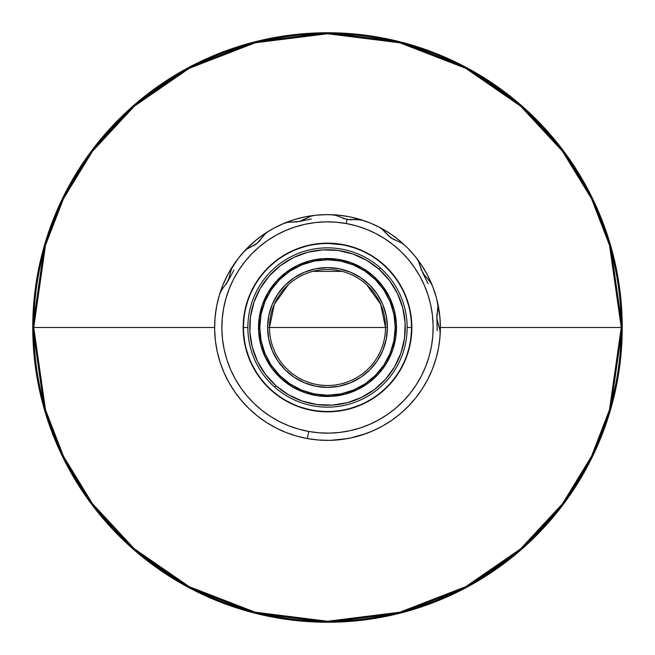 <?xml version="1.0" encoding="UTF-8"?>
<svg xmlns="http://www.w3.org/2000/svg" width="655" height="655" viewBox="0 0 655 655"><rect width="100%" height="100%" fill="white"/><g stroke="black" fill="none" stroke-linecap="round" stroke-linejoin="round"><path stroke-width="0.98" d="M259.151 318.142A68.988 68.988 0 0 0 258.512 327.5L259.773 327.5A67.727 67.727 0 0 1 327.5 259.773A67.727 67.727 0 0 1 395.227 327.5L396.488 327.5L395.227 327.5A67.727 67.727 0 0 1 327.5 395.227A67.727 67.727 0 0 1 259.773 327.5L258.512 327.5A68.988 68.988 0 0 0 260.755 344.939M436.615 298.565L439.841 316.439L440.381 327.5L621.251 327.5A293.751 293.751 0 0 0 327.5 33.749A293.751 293.751 0 0 0 33.749 327.5L214.619 327.5L33.749 327.5A293.751 293.751 0 0 0 327.5 621.251A293.751 293.751 0 0 0 621.251 327.5L622.25 327.5A294.75 294.75 0 0 1 327.5 622.25A294.75 294.75 0 0 1 32.75 327.5L44.54 410.03L62.553 456.658L91.7 504.35L133.694 549.57L188.796 587.576L254.942 613.178L327.5 622.25L400.058 613.178L466.204 587.576L521.306 549.57L563.3 504.35L592.447 456.658L610.46 410.03L622.25 327.5L440.381 327.5L439.841 338.561L438.4 348.558M327.5 327.5L269.492 327.5A58.008 58.008 0 0 1 327.5 269.492A58.008 58.008 0 0 1 385.508 327.5L327.5 327.5L385.508 327.5A58.008 58.008 0 0 0 327.5 269.492A58.008 58.008 0 0 0 269.492 327.5L267.608 327.5A59.892 59.892 0 0 1 327.5 267.608A59.892 59.892 0 0 1 387.392 327.5L385.508 327.5L387.392 327.5L386.237 315.816L382.831 304.583L377.296 294.226L369.846 285.154L360.774 277.704L350.417 272.169L339.184 268.763L327.5 267.608L315.816 268.763L304.583 272.169L294.226 277.704L285.154 285.154L277.704 294.226L272.169 304.583L268.763 315.816L267.608 327.5L268.763 339.184L272.169 350.417L277.704 360.774L285.154 369.846L294.226 377.296L304.583 382.831L315.816 386.237L327.5 387.392L339.184 386.237L350.417 382.831L360.774 377.296L369.846 369.846L377.296 360.774L382.831 350.417L386.237 339.184L387.392 327.5A59.892 59.892 0 0 1 327.5 387.392A59.892 59.892 0 0 1 267.608 327.5L269.492 327.5A58.008 58.008 0 0 0 327.5 385.508A58.008 58.008 0 0 0 385.508 327.5A58.008 58.008 0 0 1 327.5 385.508A58.008 58.008 0 0 1 269.492 327.5L327.5 327.5M380.358 267.92A79.648 79.648 0 0 1 387.08 380.358A79.648 79.648 0 0 1 274.642 387.08A79.648 79.648 0 0 0 387.08 380.358A79.648 79.648 0 0 0 380.358 267.92L379.106 269.328A77.765 77.765 0 0 1 385.672 379.106A77.765 77.765 0 0 1 275.894 385.672L274.642 387.08L275.894 385.672L265.537 374.488L257.562 361.494L252.273 347.199L249.874 332.142L250.464 316.914L254.009 302.086L260.379 288.233L269.328 275.894L280.512 265.537L293.505 257.562L307.801 252.273L322.858 249.874L338.086 250.464L352.914 254.009L366.767 260.379L379.106 269.328L389.463 280.512L397.438 293.505L402.727 307.801L405.126 322.858L404.536 338.086L400.991 352.914L394.621 366.767L385.672 379.106L374.488 389.463L361.494 397.438L347.199 402.727L332.142 405.126L316.914 404.536L302.086 400.991L288.233 394.621L275.894 385.672A77.765 77.765 0 0 1 269.328 275.894A77.765 77.765 0 0 1 379.106 269.328L380.358 267.92A79.648 79.648 0 0 0 267.92 274.642A79.648 79.648 0 0 0 274.642 387.08A79.648 79.648 0 0 1 267.92 274.642A79.648 79.648 0 0 1 380.358 267.92M394.228 309.987A68.988 68.988 0 0 0 382.479 285.834L373.276 275.894A68.988 68.988 0 0 1 379.106 373.276A68.988 68.988 0 0 1 281.724 379.106A68.988 68.988 0 0 1 275.894 281.724A68.988 68.988 0 0 1 373.276 275.894A68.988 68.988 0 0 0 362.354 267.969M362.313 267.944A68.988 68.988 0 0 0 336.932 259.167M336.858 259.151A68.988 68.988 0 0 0 310.061 260.755M309.987 260.772A68.988 68.988 0 0 0 285.834 272.521L275.894 281.724A68.988 68.988 0 0 0 267.969 292.646M285.801 272.546A68.988 68.988 0 0 0 275.902 281.715M267.944 292.687A68.988 68.988 0 0 0 259.167 318.068M260.772 345.013A68.988 68.988 0 0 0 272.521 369.166L281.724 379.106A68.988 68.988 0 0 0 292.646 387.031M272.546 369.199A68.988 68.988 0 0 0 281.715 379.098M430.499 282.354L422.778 273.029L419.994 265.693L422.778 273.037L430.425 282.24L432.562 286.21A112.881 112.881 0 0 1 440.168 334.476L439.906 329.981L436.869 318.395L437.949 306.499L437.466 302.012A112.881 112.881 0 0 0 432.562 286.21L430.425 282.24L422.778 273.029L418.725 261.787L416.392 257.923A112.881 112.881 0 0 1 432.562 286.21A112.881 112.881 0 0 0 405.265 245.674L401.654 242.989L390.83 237.863L382.405 229.381L378.664 226.876A112.881 112.881 0 0 1 402.416 243.054L402.416 243.054A112.881 112.881 0 0 0 363.402 220.481L357.695 219.507L347.027 219.507L346.29 223.543A105.643 105.643 0 0 1 431.457 346.29A105.643 105.643 0 0 1 308.71 431.457L307.416 438.58A112.881 112.881 0 0 1 216.42 307.416A112.881 112.881 0 0 0 307.416 438.58A112.881 112.881 0 0 0 438.58 347.584A112.881 112.881 0 0 1 307.416 438.58L308.71 431.457L298.606 429.115L288.79 425.791L279.341 421.525L270.351 416.351L261.918 410.325L254.115 403.496L247.025 395.939L240.704 387.719L235.219 378.926L230.625 369.633L226.957 359.931L224.264 349.917L222.561 339.691L221.873 329.35L222.201 318.985L223.543 308.71L225.885 298.606L229.209 288.79L233.475 279.341L238.649 270.351L244.675 261.918L251.504 254.115L259.061 247.025L267.281 240.704L276.074 235.219L285.367 230.625L295.069 226.957L305.083 224.264L315.309 222.561L325.65 221.873L336.015 222.201L346.29 223.543L356.394 225.885L366.21 229.209L375.659 233.475L384.649 238.649L393.082 244.675L400.885 251.504L407.975 259.061L414.296 267.281L419.781 276.074L424.375 285.367L428.042 295.069L430.736 305.083L432.439 315.309L433.127 325.65L432.799 336.015L431.457 346.29L429.115 356.394L425.791 366.21L421.525 375.659L416.351 384.649L410.325 393.082L403.496 400.885L395.939 407.975L387.719 414.296L378.926 419.781L369.633 424.375L359.931 428.042L349.917 430.736L339.691 432.439L329.35 433.127L318.985 432.799L308.71 431.457A105.643 105.643 0 0 1 223.543 308.71A105.643 105.643 0 0 1 346.29 223.543L347.027 219.507L360.766 219.802L347.027 219.507L335.688 215.348M238.428 258.16L246.902 248.466M431.923 284.614L427.052 274.289L421.361 264.784L414.762 255.884L407.32 247.68L399.116 240.238L390.216 233.638L380.711 227.948L370.697 223.208L360.266 219.474L349.524 216.789L338.561 215.159L327.5 214.619L316.439 215.159L305.476 216.789L294.734 219.474L284.303 223.208L274.289 227.948L264.784 233.638L255.884 240.238L245.076 250.366M310.511 439.096A112.881 112.881 0 0 1 307.416 438.58L318.404 440.013L329.473 440.365L340.526 439.628L351.457 437.81L362.149 434.936L372.515 431.015L382.446 426.11L391.846 420.248L400.631 413.493L408.704 405.912L415.999 397.577L422.442 388.562L427.969 378.967L432.529 368.863L436.083 358.375L438.58 347.584A112.881 112.881 0 0 0 440.168 334.476A112.881 112.881 0 0 1 438.58 347.584M307.784 438.645L306.344 438.383L307.793 438.654M435.894 295.986L435.509 294.676L435.894 295.986M435.076 293.284L435.509 294.685L435.067 293.276M433.61 288.994L434.101 290.378L433.61 288.994M433.184 287.84L432.071 284.974M436.476 298.066L435.509 294.676M436.664 298.77L436.222 297.124M311.985 439.308L310.298 439.063L311.985 439.308M297.223 436.246L299.45 436.844M411.504 327.5L407.148 327.5L411.504 327.5A84.004 84.004 0 0 0 342.442 244.839A84.004 84.004 0 0 1 411.504 327.5A84.004 84.004 0 0 1 312.558 410.161L312.492 410.505A84.348 84.348 0 0 1 244.495 312.492A84.348 84.348 0 0 1 342.508 244.495L342.442 244.839A84.004 84.004 0 0 0 243.496 327.5A84.004 84.004 0 0 1 342.442 244.839L326.026 243.161L309.602 245.076L293.866 250.153L279.415 258.201L266.822 268.91L256.555 281.871L249.023 296.592L244.495 312.492L243.161 328.974L245.076 345.398L250.153 361.134L258.201 375.585L268.91 388.178L281.871 398.445L296.592 405.977L312.492 410.505L328.974 411.839L345.398 409.924L361.134 404.847L375.585 396.799L388.178 386.09L398.445 373.129L405.977 358.408L410.505 342.508L411.839 326.026L409.924 309.602L404.847 293.866L396.799 279.415L386.09 266.822L373.129 256.555L358.408 249.023L342.508 244.495A84.348 84.348 0 0 1 410.505 342.508A84.348 84.348 0 0 1 312.492 410.505L312.558 410.161A84.004 84.004 0 0 0 411.504 327.5M247.852 327.5L243.496 327.5A84.004 84.004 0 0 0 312.558 410.161A84.004 84.004 0 0 1 243.496 327.5L247.852 327.5M382.725 425.955L384.043 425.201M436.86 314.351L436.869 318.404L437.45 310.576L436.869 318.404L438.735 326.034L436.869 318.395L437.532 322.424M437.466 302.02L437.949 306.499L437.45 310.576L437.958 306.352M401.769 243.054L390.83 237.863L385.214 232.394L390.839 237.871L401.654 242.989L405.265 245.674A112.881 112.881 0 0 1 416.392 257.923L418.725 261.787L419.994 265.693L418.668 261.656M354.879 219.671L360.766 219.802L363.402 220.481A112.881 112.881 0 0 1 378.664 226.876L382.405 229.381L385.214 232.394L382.299 229.299M331.34 214.684L335.794 215.372L331.34 214.684A112.881 112.881 0 0 0 314.809 215.331A112.881 112.881 0 0 1 331.34 214.684L331.348 214.684A112.881 112.881 0 0 1 363.402 220.481A112.881 112.881 0 0 0 331.34 214.684M310.413 216.371L314.809 215.331L310.413 216.371L306.745 218.205L310.413 216.371M295.552 222.086L299.556 221.374L291.737 222.16L299.556 221.374L306.745 218.205L299.54 221.374L287.52 222.389M283.304 223.625L287.643 222.373L283.304 223.625A112.881 112.881 0 0 0 268.591 231.207A112.881 112.881 0 0 1 283.304 223.625L283.304 223.625A112.881 112.881 0 0 1 314.809 215.331A112.881 112.881 0 0 0 283.304 223.625M265.062 233.999L268.591 231.207L265.062 233.999L262.499 237.216L265.062 233.999M254.001 245.461L257.317 243.128L262.499 237.216L257.309 243.136L250.57 247.14L257.317 243.128L260.231 240.279M246.943 249.064L250.57 247.14L246.943 249.064L243.545 252.036L246.943 249.064M233.417 265.128A112.881 112.881 0 0 1 243.545 252.036A112.881 112.881 0 0 0 233.417 265.128L231.395 269.148L233.417 265.128A112.881 112.881 0 0 0 219.523 294.586L221.349 290.46L228.235 280.692L231.395 269.148L228.235 280.7L221.349 290.46L219.523 294.586A112.881 112.881 0 0 0 216.42 307.416A112.881 112.881 0 0 1 219.523 294.586L219.523 294.578A112.881 112.881 0 0 1 233.417 265.128M231.444 269.017L228.235 280.7L221.275 290.583M265.152 233.9L257.309 243.136L246.845 249.137M310.552 216.322L299.54 221.374L303.396 220.015M439.931 330.112L438.735 326.034L439.906 329.981L440.168 334.476M421.059 269.361L425.079 276.394M387.719 235.268L394.343 239.943M343.097 218.459L351.072 219.9M226.212 284.213L229.668 276.877M243.545 252.036L243.545 252.036A112.881 112.881 0 0 1 268.591 231.207A112.881 112.881 0 0 0 243.545 252.036M366.301 433.504L350.327 438.048M347.371 438.621L330.316 440.348M437.196 330.767L436.869 318.404M428.141 283.738L422.778 273.037M311.272 218.958L299.556 221.374M233.925 270.163L228.243 280.668M300.301 437.057L295.233 435.673M289.772 433.888L284.876 432.03M279.636 429.729L274.92 427.387M269.925 424.596L265.463 421.804M260.747 418.529L256.596 415.335M252.159 411.561L248.392 408.032M244.356 403.857L240.942 399.959M237.298 395.374L234.318 391.207M231.125 386.278L228.562 381.857M225.852 376.592L223.748 371.974M221.521 366.366L219.916 361.691M218.213 355.763L217.108 351.08M215.937 344.71L215.339 340.248M215.298 339.896L215.2 338.922M214.676 331.266L214.627 329.146M214.725 322.538L214.987 318.404L214.635 329.473L215.372 340.526L217.19 351.457L220.064 362.149L223.985 372.515L228.89 382.446L234.752 391.846L241.507 400.631L249.088 408.704L257.423 415.999L266.438 422.442L276.033 427.969L286.137 432.529L296.625 436.083L307.416 438.58M216.42 307.416L214.987 318.404M432.652 368.56L431.85 370.55M428.1 378.713L425.971 382.692M422.655 388.235L419.945 392.279M416.302 397.192L413.149 401.032M409.113 405.486L405.551 409.056M401.138 413.051L397.192 416.302M392.484 419.806L388.227 422.655M383.208 425.676L378.647 428.133M373.399 430.63L368.642 432.619M363.165 434.601L358.195 436.132M352.595 437.556L347.486 438.596M341.779 439.48L336.539 440.021M329.825 440.357L325.56 440.365M319.853 440.127L314.572 439.644M387.547 423.089L389.782 421.648M322.948 440.291L318.846 440.054M310.568 439.104L306.442 438.4M301.03 437.237L299.196 436.779M290.402 434.118L288.47 433.422M280.135 429.967L278.367 429.131M270.319 424.825L265.611 421.902M261.05 418.75L256.654 415.385M252.429 411.798L248.384 408.016M244.528 404.037L240.868 399.869M236.496 394.294L234.195 391.035M231.182 386.376L228.415 381.587M225.869 376.625L223.592 371.606M221.554 366.464L219.769 361.208M218.246 355.886L216.985 350.49M215.986 345.038L215.258 339.544M214.807 334.025L214.619 328.491M214.709 322.948L215.069 317.421M215.159 316.439L216.789 305.476L219.474 294.734L223.208 284.303L227.948 274.289L238.068 258.619M432.652 286.448L436.271 297.313M437.237 353.97L435.829 359.243M434.109 364.598L432.234 369.616M429.967 374.865L427.641 379.589M424.825 384.69L422.115 389.07M418.75 393.95L415.679 397.978M411.807 402.571L408.409 406.215M404.037 410.472L400.377 413.706M395.53 417.579L391.657 420.379M241.097 254.852L242.047 253.739L241.097 254.852M239.484 256.825L240.229 255.9M247.516 247.844L246.837 248.532M239.484 256.817L240.311 255.802M395.227 327.5L393.925 340.715L390.077 353.422L383.814 365.13L375.389 375.389L365.13 383.814L353.422 390.077L340.715 393.925L327.5 395.227L314.285 393.925L301.578 390.077L289.87 383.814L279.611 375.389L271.186 365.13L264.923 353.422L261.075 340.715L259.773 327.5L261.075 314.285L264.923 301.578L271.186 289.87L279.611 279.611L289.87 271.186L301.578 264.923L314.285 261.075L327.5 259.773L340.715 261.075L353.422 264.923L365.13 271.186L375.389 279.611L383.814 289.87L390.077 301.578L393.925 314.285L395.227 327.5M395.849 336.858A68.988 68.988 0 0 0 394.244 310.061M382.454 285.801A68.988 68.988 0 0 0 373.284 275.902M292.687 387.056A68.988 68.988 0 0 0 318.068 395.833M318.142 395.849A68.988 68.988 0 0 0 344.939 394.244M345.013 394.228A68.988 68.988 0 0 0 369.166 382.479L379.106 373.276A68.988 68.988 0 0 0 387.031 362.354M369.199 382.454A68.988 68.988 0 0 0 379.098 373.284M387.056 362.313A68.988 68.988 0 0 0 395.833 336.932M373.276 275.894L362.33 267.952L350.048 262.303L336.891 259.159L323.382 258.635L310.028 260.764L297.345 265.455L285.817 272.529M275.894 281.724L267.952 292.67L262.303 304.952L259.159 318.109L258.635 331.618L260.764 344.972L265.455 357.655L272.529 369.183M281.724 379.106L292.67 387.048L304.952 392.697L318.109 395.841L331.618 396.365L344.972 394.236L357.655 389.545L369.183 382.471M379.106 373.276L387.048 362.33L392.697 350.048L395.841 336.891L396.365 323.382L394.236 310.028L389.545 297.345L382.471 285.817M385.508 327.5L380.62 304.182L366.759 284.794M342.147 271.375L312.853 271.375M288.241 284.794L274.38 304.182L269.492 327.5M621.251 327.5L609.502 409.752L591.547 456.224L562.506 503.752L520.651 548.825L465.738 586.692L399.812 612.212L327.5 621.251L255.188 612.212L189.262 586.692L134.349 548.825L92.494 503.752L63.453 456.224L45.498 409.752L33.749 327.5L32.75 327.5L33.749 327.5L45.498 245.248L63.453 198.776L92.494 151.248L134.349 106.175L189.262 68.308L255.188 42.788L327.5 33.749L399.812 42.788L465.738 68.308L520.651 106.175L562.506 151.248L591.547 198.776L609.502 245.248L621.251 327.5M622.25 327.5L610.46 244.97L592.447 198.342L563.3 150.65L521.306 105.43L466.204 67.424L400.058 41.822L327.5 32.75L254.942 41.822L188.796 67.424L133.694 105.43L91.7 150.65L62.553 198.342L44.54 244.97L32.75 327.5A294.75 294.75 0 0 1 327.5 32.75A294.75 294.75 0 0 1 622.25 327.5"/></g></svg>
